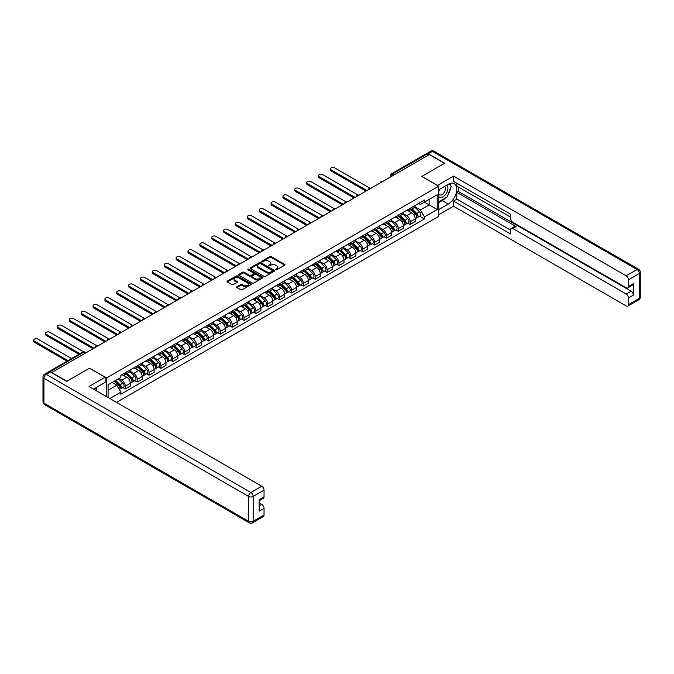 <?xml version="1.0" encoding="UTF-8"?>
<svg xmlns="http://www.w3.org/2000/svg" width="674" height="674" viewBox="0 0 674 674"><rect width="100%" height="100%" fill="white"/><g stroke="black" fill="none" stroke-linecap="round" stroke-linejoin="round"><path stroke-width="1.01" d="M275.7 269.802A0.741 0.43 0 0 0 276.744 269.802L284.681 265.227A1.053 0.607 0 0 0 284.992 264.798A1.053 0.607 0 0 0 284.681 264.36L271.243 256.6A1.053 0.607 0 0 0 269.743 256.6L261.815 261.183A0.741 0.43 0 0 0 262.86 261.79L263.888 261.192A3.378 1.955 0 0 1 268.665 261.192L269.785 261.841A3.378 1.955 0 0 1 270.771 263.222A3.378 1.955 0 0 1 269.785 264.604L268.757 265.194A0.741 0.43 0 0 0 269.802 265.8L270.83 265.202A3.378 1.955 0 0 1 275.607 265.202L276.728 265.851A3.378 1.955 0 0 1 277.722 267.233A3.378 1.955 0 0 1 276.728 268.606L275.7 269.204A0.741 0.43 0 0 0 275.7 269.802L275.7 269.204M236.962 286.694A1.053 0.607 0 0 0 236.65 287.124A1.053 0.607 0 0 0 236.962 287.562L240.736 289.736A1.053 0.607 0 0 0 242.227 289.736L251.04 284.647A1.053 0.607 0 0 0 251.351 284.217A1.053 0.607 0 0 0 251.04 283.788L237.593 276.028A1.053 0.607 0 0 0 236.102 276.028L227.29 281.117A1.053 0.607 0 0 0 226.986 281.547A1.053 0.607 0 0 0 227.29 281.976L231.848 284.605A1.053 0.607 0 0 0 233.339 284.605L237.113 282.431A1.053 0.607 0 0 0 237.425 281.993A1.053 0.607 0 0 0 237.113 281.563L234.855 280.266A2.822 1.634 0 0 1 234.03 279.112A2.822 1.634 0 0 1 235.774 277.604A2.822 1.634 0 0 1 238.849 277.958L247.695 283.063A2.822 1.634 0 0 1 248.529 284.217A2.822 1.634 0 0 1 246.785 285.725A2.822 1.634 0 0 1 243.702 285.372L242.227 284.521A1.053 0.607 0 0 0 240.736 284.521L236.962 286.694L236.962 287.562M106.551 377.979L89.583 368.189L66.911 381.273L51.772 372.537L429.287 154.573L444.436 163.319L421.756 176.411L438.723 186.201L106.551 377.979L106.551 396.607M263.964 276.332A1.053 0.607 0 0 0 265.455 276.332L274.267 271.243A1.053 0.607 0 0 0 274.571 270.805A1.053 0.607 0 0 0 274.267 270.375L260.821 262.616A1.053 0.607 0 0 0 259.33 262.616L250.517 267.704A1.053 0.607 0 0 0 250.206 268.134A1.053 0.607 0 0 0 250.517 268.564L263.964 276.332M248.234 269.962A0.741 0.43 0 0 1 248.984 270.072L262.641 277.949L253.837 283.029A1.053 0.607 0 0 1 252.346 283.029L238.908 275.27L238.908 274.411A1.053 0.607 0 0 0 238.596 274.84A1.053 0.607 0 0 0 238.908 275.27M238.908 274.411L242.674 272.229A1.053 0.607 0 0 1 244.173 272.229L249.624 275.38A1.053 0.607 0 0 0 251.116 275.38L253.618 273.93A1.053 0.607 0 0 0 253.929 273.501A1.053 0.607 0 0 0 253.618 273.071L247.939 269.794A0.741 0.43 0 0 1 248.984 269.196L262.649 277.081A1.053 0.607 0 0 1 262.961 277.511A1.053 0.607 0 0 1 262.649 277.941L262.649 277.081M116.518 402.361L438.723 216.337L438.723 186.201M48.629 371.854A2.148 1.238 -120 0 0 48.334 371.947A2.148 1.238 -120 0 0 48.107 372.158M394.063 174.911L392.47 173.993A2.148 1.238 60 0 0 391.392 173.884L425.858 153.984A2.148 1.238 60 0 1 426.937 154.093L392.47 173.993A2.148 1.238 120 0 0 390.945 176.63L390.945 176.714M428.529 155.012L426.937 154.093M410.196 208.3A4.945 2.856 60 0 1 409.169 210.515L414.19 207.617A4.945 2.856 -120 0 0 415.218 205.402M403.069 213.624L406.692 215.722A4.945 2.856 60 0 1 410.196 221.78L415.218 218.882A4.945 2.856 -120 0 0 411.713 212.824L408.124 210.743M415.218 218.882L415.218 221.561L410.196 224.459L407.787 223.069M409.169 210.515A4.945 2.856 60 0 1 406.734 210.296M410.196 221.78L410.196 224.459M398.326 215.149A4.945 2.856 60 0 1 397.298 217.373L402.319 214.475A4.945 2.856 -120 0 0 403.347 212.251M395.916 229.927L398.326 231.317L403.347 228.419L403.347 225.739A4.945 2.856 -120 0 0 399.851 219.673L396.253 217.601M397.298 217.373A4.945 2.856 60 0 1 394.863 217.146M391.198 220.482L394.829 222.572A4.945 2.856 60 0 1 398.326 228.638L398.326 231.317M386.455 221.999A4.945 2.856 60 0 1 385.435 224.223L390.457 221.325A4.945 2.856 -120 0 0 391.476 219.101M384.054 236.776L386.455 238.166L391.476 235.268L391.476 232.589A4.945 2.856 -120 0 0 387.98 226.523L384.382 224.45M385.435 224.223A4.945 2.856 60 0 1 382.992 224.004M379.327 227.332L382.958 229.43A4.945 2.856 60 0 1 386.455 235.487L386.455 238.166M374.592 228.857A4.945 2.856 60 0 1 373.565 231.081L378.586 228.174A4.945 2.856 -120 0 0 379.614 225.958M372.183 243.626L374.592 245.016L379.614 242.118L379.614 239.439A4.945 2.856 -120 0 0 376.109 233.381L372.52 231.308M373.565 231.081A4.945 2.856 60 0 1 371.13 230.853M367.465 234.181L371.088 236.279A4.945 2.856 60 0 1 374.592 242.337L374.592 245.016M362.722 235.706A4.945 2.856 60 0 1 361.694 237.93L366.715 235.032A4.945 2.856 -120 0 0 367.743 232.808M360.312 250.484L362.722 251.874L367.743 248.976L367.743 246.296A4.945 2.856 -120 0 0 364.238 240.23L360.649 238.158M361.694 237.93A4.945 2.856 60 0 1 359.259 237.703M355.594 241.039L359.217 243.129A4.945 2.856 60 0 1 362.722 249.195L362.722 251.874M350.851 242.556A4.945 2.856 60 0 1 349.823 244.78L354.844 241.882A4.945 2.856 -120 0 0 355.872 239.658M348.441 257.333L350.851 258.723L355.872 255.825L355.872 253.146A4.945 2.856 -120 0 0 352.376 247.088L348.778 245.007M349.823 244.78A4.945 2.856 60 0 1 347.388 244.561M343.723 247.889L347.354 249.987A4.945 2.856 60 0 1 350.851 256.044L350.851 258.723M338.98 249.414A4.945 2.856 60 0 1 337.96 251.638L342.982 248.731A4.945 2.856 -120 0 0 344.001 246.516M336.57 264.191L338.98 265.573L344.001 262.675L344.001 259.996A4.945 2.856 -120 0 0 340.505 253.938L336.907 251.865M337.96 251.638A4.945 2.856 60 0 1 335.517 251.41M331.852 254.738L335.483 256.836A4.945 2.856 60 0 1 338.98 262.894L338.98 265.573M327.109 256.263A4.945 2.856 60 0 1 326.09 258.487L331.111 255.589A4.945 2.856 -120 0 0 332.13 253.365M324.708 271.041L327.109 272.431L332.13 269.533L332.13 266.853A4.945 2.856 -120 0 0 328.634 260.787L325.037 258.715M326.09 258.487A4.945 2.856 60 0 1 323.655 258.26M319.99 261.596L323.613 263.686A4.945 2.856 60 0 1 327.109 269.752L327.109 272.431M315.247 263.121A4.945 2.856 60 0 1 314.219 265.337L319.24 262.439A4.945 2.856 -120 0 0 320.268 260.215M312.837 277.89L315.247 279.28L320.268 276.382L320.268 273.703A4.945 2.856 -120 0 0 316.763 267.645L313.174 265.564M314.219 265.337A4.945 2.856 60 0 1 311.784 265.118M308.119 268.446L311.742 270.544A4.945 2.856 60 0 1 315.247 276.601L315.247 279.28M303.376 269.971A4.945 2.856 60 0 1 302.348 272.195L307.369 269.288A4.945 2.856 -120 0 0 308.397 267.072M300.966 284.748L303.376 286.138L308.397 283.232L308.397 280.553A4.945 2.856 -120 0 0 304.901 274.495L301.303 272.422M302.348 272.195A4.945 2.856 60 0 1 299.913 271.967M296.248 275.295L299.879 277.393A4.945 2.856 60 0 1 303.376 283.451L303.376 286.138M291.505 276.82A4.945 2.856 60 0 1 290.486 279.044L295.507 276.146A4.945 2.856 -120 0 0 296.526 273.922M289.095 291.598L291.505 292.988L296.526 290.09L296.526 287.41A4.945 2.856 -120 0 0 293.03 281.344L289.432 279.272M290.486 279.044A4.945 2.856 60 0 1 288.042 278.817M284.377 282.153L288.009 284.243A4.945 2.856 60 0 1 291.505 290.309L291.505 292.988M279.634 283.678A4.945 2.856 60 0 1 278.615 285.894L283.636 282.996A4.945 2.856 -120 0 0 284.655 280.772M277.233 298.447L279.634 299.837L284.655 296.939L284.655 294.26A4.945 2.856 -120 0 0 281.159 288.202L277.562 286.121M278.615 285.894A4.945 2.856 60 0 1 276.18 285.675M272.515 289.003L276.138 291.101A4.945 2.856 60 0 1 279.634 297.158L279.634 299.837M267.772 290.528A4.945 2.856 60 0 1 266.744 292.752L271.765 289.845A4.945 2.856 -120 0 0 272.793 287.63M265.362 305.305L267.772 306.695L272.793 303.789L272.793 301.109A4.945 2.856 -120 0 0 269.288 295.052L265.699 292.979M266.744 292.752A4.945 2.856 60 0 1 264.309 292.524M260.644 295.852L264.267 297.95A4.945 2.856 60 0 1 267.772 304.016L267.772 306.695M255.901 297.377A4.945 2.856 60 0 1 254.873 299.601L259.894 296.703A4.945 2.856 -120 0 0 260.922 294.479M253.491 312.155L255.901 313.545L260.922 310.647L260.922 307.967A4.945 2.856 -120 0 0 257.426 301.901L253.828 299.829M254.873 299.601A4.945 2.856 60 0 1 252.438 299.374M248.773 302.71L252.405 304.8A4.945 2.856 60 0 1 255.901 310.866L255.901 313.545M244.03 304.235A4.945 2.856 60 0 1 243.002 306.451L248.024 303.553A4.945 2.856 -120 0 0 249.051 301.329M241.621 319.004L244.03 320.394L249.051 317.496L249.051 314.817A4.945 2.856 -120 0 0 245.555 308.759L241.958 306.678M243.002 306.451A4.945 2.856 60 0 1 240.567 306.232M236.903 309.56L240.534 311.658A4.945 2.856 60 0 1 244.03 317.715L244.03 320.394M232.159 311.085A4.945 2.856 60 0 1 231.14 313.309L236.161 310.411A4.945 2.856 -120 0 0 237.181 308.187M229.758 325.862L232.159 327.252L237.181 324.346L237.181 321.667A4.945 2.856 -120 0 0 233.684 315.609L230.087 313.536M231.14 313.309A4.945 2.856 60 0 1 228.705 313.081M225.04 316.409L228.663 318.507A4.945 2.856 60 0 1 232.159 324.573L232.159 327.252M220.297 317.934A4.945 2.856 60 0 1 219.269 320.158L224.29 317.26A4.945 2.856 -120 0 0 225.318 315.036M217.887 332.712L220.297 334.102L225.318 331.204L225.318 328.524A4.945 2.856 -120 0 0 221.813 322.458L218.224 320.386M219.269 320.158A4.945 2.856 60 0 1 216.834 319.931M213.169 323.267L216.792 325.357A4.945 2.856 60 0 1 220.297 331.423L220.297 334.102M208.426 324.792A4.945 2.856 60 0 1 207.398 327.008L212.42 324.11A4.945 2.856 -120 0 0 213.447 321.886M206.017 339.561L208.426 340.951L213.447 338.053L213.447 335.374A4.945 2.856 -120 0 0 209.943 329.316L206.354 327.235M207.398 327.008A4.945 2.856 60 0 1 204.963 326.789M201.299 330.117L204.921 332.215A4.945 2.856 60 0 1 208.426 338.272L208.426 340.951M196.555 331.642A4.945 2.856 60 0 1 195.527 333.866L200.549 330.968A4.945 2.856 -120 0 0 201.577 328.743M194.146 346.419L196.555 347.809L201.577 344.903L201.577 342.224A4.945 2.856 -120 0 0 198.08 336.166L194.483 334.093M195.527 333.866A4.945 2.856 60 0 1 193.093 333.638M189.428 336.975L193.059 339.064A4.945 2.856 60 0 1 196.555 345.13L196.555 347.809M184.684 338.491A4.945 2.856 60 0 1 183.665 340.715L188.686 337.817A4.945 2.856 -120 0 0 189.706 335.593M182.283 353.269L184.684 354.659L189.706 351.761L189.706 349.081A4.945 2.856 -120 0 0 186.209 343.015L182.612 340.943M183.665 340.715A4.945 2.856 60 0 1 181.222 340.488M177.557 343.824L181.188 345.914A4.945 2.856 60 0 1 184.684 351.98L184.684 354.659M172.822 345.349A4.945 2.856 60 0 1 171.794 347.565L176.815 344.667A4.945 2.856 -120 0 0 177.843 342.451M170.412 360.118L172.822 361.508L177.843 358.61L177.843 355.931A4.945 2.856 -120 0 0 174.339 349.873L170.749 347.792M171.794 347.565A4.945 2.856 60 0 1 169.359 347.346M165.694 350.674L169.317 352.772A4.945 2.856 60 0 1 172.822 358.829L172.822 361.508M160.951 352.199A4.945 2.856 60 0 1 159.923 354.423L164.945 351.525A4.945 2.856 -120 0 0 165.972 349.301M158.542 366.976L160.951 368.366L165.972 365.468L165.972 362.781A4.945 2.856 -120 0 0 162.468 356.723L158.879 354.65M159.923 354.423A4.945 2.856 60 0 1 157.489 354.195M153.824 357.532L157.446 359.621A4.945 2.856 60 0 1 160.951 365.687L160.951 368.366M149.08 359.048A4.945 2.856 60 0 1 148.053 361.272L153.074 358.374A4.945 2.856 -120 0 0 154.102 356.15M146.671 373.826L149.08 375.216L154.102 372.318L154.102 369.638A4.945 2.856 -120 0 0 150.605 363.572L147.008 361.5M148.053 361.272A4.945 2.856 60 0 1 145.618 361.045M141.953 364.381L145.584 366.471A4.945 2.856 60 0 1 149.08 372.537L149.08 375.216M137.21 365.906A4.945 2.856 60 0 1 136.19 368.122L141.211 365.224A4.945 2.856 -120 0 0 142.231 363.008M134.808 380.675L137.21 382.065L142.231 379.167L142.231 376.488A4.945 2.856 -120 0 0 138.734 370.43L135.137 368.349M136.19 368.122A4.945 2.856 60 0 1 133.747 367.903M130.082 371.231L133.713 373.329A4.945 2.856 60 0 1 137.21 379.386L137.21 382.065M125.339 372.756A4.945 2.856 60 0 1 124.319 374.98L129.341 372.082A4.945 2.856 -120 0 0 130.368 369.858M122.938 387.533L125.347 388.923L130.368 386.025L130.368 383.338A4.945 2.856 -120 0 0 126.864 377.28L123.275 375.207M124.319 374.98A4.945 2.856 60 0 1 121.884 374.752M118.953 378.51L121.842 380.178A4.945 2.856 60 0 1 125.347 386.244L125.347 388.923M418.605 203.447L420.391 204.475L437.207 194.769L429.136 199.428L429.136 204.871L420.391 209.926L414.94 206.775M108.076 397.483L108.076 384.795L120.857 377.415L120.857 375.351L424.426 200.085L424.426 202.149L437.207 209.53L424.426 216.91L420.391 209.926M437.207 194.769L437.207 209.53M108.076 390.238L116.821 385.183L120.857 392.167L120.857 394.239L424.426 218.974L424.426 216.91M120.857 392.167L109.862 398.519M116.821 385.183L112.103 382.461M419.658 216.219L424.426 218.974M275.995 269.912L276.728 269.49A3.378 1.955 0 0 0 277.722 268.109L277.722 267.233M270.771 263.222L270.771 264.098A3.378 1.955 0 0 1 269.785 265.48L269.052 265.901M284.681 264.36L284.681 265.227L271.243 257.476A1.053 0.607 0 0 0 269.743 257.476L262.11 261.891M274.251 271.251L260.821 263.492A1.053 0.607 0 0 0 259.33 263.492L250.534 268.572M272.397 271.108A0.741 0.43 0 0 0 272.397 270.51L260.602 263.694A0.741 0.43 0 0 0 259.557 263.694L258.471 264.318A3.378 1.955 0 0 0 257.485 265.699A3.378 1.955 0 0 0 258.471 267.081L266.533 271.732A3.378 1.955 0 0 0 271.319 271.732L272.397 271.108L272.397 271.993A0.741 0.43 0 0 0 272.616 271.689L272.616 270.805M257.485 265.699L257.485 266.575A3.378 1.955 0 0 0 258.471 267.957L258.471 267.081M272.397 271.993L271.319 272.616A3.378 1.955 0 0 1 266.533 272.616L258.471 267.957M238.916 275.278L242.674 273.113L242.674 272.229M253.929 273.501L253.929 274.385A1.053 0.607 0 0 1 253.618 274.815L251.116 276.256A1.053 0.607 0 0 1 249.624 276.256L244.173 273.113A1.053 0.607 0 0 0 242.674 273.113M255.278 278.648A2.822 1.634 0 0 0 258.361 279.002A2.822 1.634 0 0 0 260.105 277.494A2.822 1.634 0 0 0 259.271 276.34L256.154 274.537A1.053 0.607 0 0 0 254.662 274.537L252.16 275.986A1.053 0.607 0 0 0 251.849 276.416A1.053 0.607 0 0 0 252.16 276.846L255.278 278.648L255.278 279.525A2.822 1.634 0 0 0 258.361 279.878A2.822 1.634 0 0 0 260.105 278.37L260.105 277.494M251.849 276.416L251.849 277.292A1.053 0.607 0 0 0 252.16 277.722L252.16 276.846M255.278 279.525L252.16 277.722M248.529 284.217L248.529 285.094A2.822 1.634 0 0 1 246.785 286.602A2.822 1.634 0 0 1 243.702 286.248L242.227 285.397A1.053 0.607 0 0 0 240.736 285.397L236.978 287.571M234.03 279.112L234.03 279.988A2.822 1.634 0 0 0 234.855 281.142L234.855 280.266M237.096 282.44L234.855 281.142M251.04 283.788L251.04 284.647L237.593 276.904A1.053 0.607 0 0 0 236.102 276.904L227.307 281.985L227.29 281.117M410.837 209.555L415.513 214.172A2.688 1.55 60 0 1 416.22 218.208L415.218 218.78M411.763 210.482L413.752 211.619M369.916 188.206L334.649 167.843A2.477 1.432 -0 0 0 331.945 167.531A2.477 1.432 -0 0 0 330.42 168.854A2.477 1.432 -0 0 0 331.145 169.865L366.976 190.548M411.351 209.26L416.473 214.307A1.289 0.741 60 0 1 416.81 216.244A1.289 0.741 60 0 1 416.692 216.295M412.126 208.814L416.802 213.422A2.688 1.55 60 0 1 417.509 217.458A2.688 1.55 60 0 1 416.701 217.542M414.746 207.112L419.54 211.847A2.688 1.55 60 0 1 420.247 215.874L417.509 217.458M365.99 191.121L331.145 171.002A2.477 1.432 180 0 1 330.42 169.991L330.42 168.854M398.966 216.413L403.642 221.021A2.688 1.55 60 0 1 404.349 225.057L403.347 225.638M399.901 217.331L401.881 218.477M358.046 195.056L322.779 174.692A2.477 1.432 -0 0 0 320.083 174.389A2.477 1.432 -0 0 0 318.549 175.703A2.477 1.432 -0 0 0 319.274 176.714L355.114 197.406M399.48 216.11L404.602 221.165A1.289 0.741 60 0 1 404.948 223.102A1.289 0.741 60 0 1 404.83 223.145M400.255 215.663L404.931 220.28A2.688 1.55 60 0 1 405.647 224.307A2.688 1.55 60 0 1 404.83 224.4M402.875 213.961L407.669 218.696A2.688 1.55 60 0 1 408.385 222.732L405.647 224.307M354.12 197.979L319.274 177.86A2.477 1.432 180 0 1 318.549 176.849L318.549 175.703M387.095 223.263L391.771 227.879A2.688 1.55 60 0 1 392.479 231.907L391.476 232.488M388.03 224.181L390.01 225.327M346.183 201.914L310.908 181.55A2.477 1.432 -0 0 0 308.212 181.239A2.477 1.432 -0 0 0 306.687 182.561A2.477 1.432 -0 0 0 307.411 183.564L343.243 204.256M387.617 222.968L392.731 228.014A1.289 0.741 60 0 1 393.077 229.952A1.289 0.741 60 0 1 392.959 229.994M388.392 222.521L393.068 227.13A2.688 1.55 60 0 1 393.776 231.165A2.688 1.55 60 0 1 392.959 231.249M391.004 220.811L395.807 225.546A2.688 1.55 60 0 1 396.514 229.581L393.776 231.165M342.257 204.829L307.411 184.71A2.477 1.432 180 0 1 306.687 183.699L306.687 182.561M437.434 185.46L453.484 176.099L626.197 275.809L637.073 269.533L432.413 151.372L428.302 153.739L444.663 163.184L421.831 176.361L437.434 185.367M438.723 189.807L448.235 184.314A12.107 6.993 120 0 1 454.284 183.716A12.107 6.993 120 0 1 456.146 193.413A12.107 6.993 120 0 1 448.235 204.079L438.723 209.572M438.723 214.753L453.484 206.236L453.484 201.054L510.547 233.996L510.547 229.868A3.227 1.862 -120 0 1 511.212 228.385A3.227 1.862 -120 0 1 512.83 228.545L626.197 293.999L631.058 291.185A3.227 1.862 60 0 1 633.341 295.136L633.341 283.628A3.227 1.862 60 0 1 632.675 285.11L627.806 287.916A3.227 1.862 -120 0 0 628.471 286.442L628.471 279.761A3.227 1.862 -120 0 0 626.197 275.809M458.354 186.993L458.354 191.475L456.837 192.351L456.837 199.116L453.484 201.054M456.837 183.218L456.837 186.117L510.547 217.129M627.806 287.916A3.227 1.862 -120 0 1 626.197 287.756L512.83 222.31A3.227 1.862 -120 0 1 510.547 218.359L510.547 214.231L453.484 181.281L453.484 176.099M453.484 206.236L626.197 305.945A3.227 1.862 -120 0 0 627.806 306.106A3.227 1.862 -120 0 0 628.471 304.631L628.471 297.95A3.227 1.862 -120 0 0 626.197 293.999M428.302 153.739A3.227 1.862 -120 0 0 426.693 153.579A3.227 1.862 -120 0 0 426.347 153.891M456.837 192.351L516.174 226.616L512.83 228.545M458.354 191.475L631.058 291.185M456.837 199.116L510.547 230.129M511.212 228.385L514.565 226.456A3.227 1.862 60 0 1 516.174 226.616M438.723 202.63L442.228 200.608A12.107 6.993 120 0 0 445.581 197.886M447.983 194.719A12.107 6.993 120 0 0 450.586 188.004M450.788 185.83A12.107 6.993 120 0 0 450.485 183.362M50.323 371.964L46.22 374.34A3.227 1.862 -120 0 0 44.602 374.18L48.713 371.804A3.227 1.862 60 0 1 50.323 371.964L66.684 381.408L89.507 368.231L105.102 377.238L105.102 382.419L94.301 388.654A12.107 6.993 120 0 0 93.568 389.117M105.102 377.238L89.052 386.505L261.756 486.215A3.227 1.862 60 0 1 264.039 490.166L264.039 496.848A3.227 1.862 60 0 1 263.374 498.322L259.17 500.748M96.812 390.12L96.812 387.205M259.17 505.896L261.756 504.405A3.227 1.862 60 0 1 264.039 508.356L264.039 515.029A3.227 1.862 60 0 1 263.374 516.511L252.489 522.788A3.227 1.862 -120 0 0 253.163 521.314L264.039 515.029M264.039 496.848L259.17 499.653L259.17 511.162L264.039 508.356M261.756 504.405L259.17 502.905M438.723 196.522A6.993 4.036 120 0 0 444.284 195.923A6.993 4.036 120 0 0 447.932 188.316A6.993 4.036 120 0 0 446.66 185.224M439.313 189.47A6.993 4.036 120 0 0 438.723 190.725M438.723 193.067A4.785 2.763 120 0 0 439.692 194.794A4.785 2.763 120 0 0 443.382 193.514A4.785 2.763 120 0 0 445.472 188.695A4.785 2.763 120 0 0 444.478 186.504A4.785 2.763 120 0 0 444.461 186.496M439.709 189.242A4.785 2.763 120 0 0 438.723 192.107M449.331 183.766L451.201 186.428L447.089 197.01L438.875 201.753M95.354 388.047L97.115 391.156M375.224 230.112L379.9 234.729A2.688 1.55 60 0 1 380.616 238.764L379.605 239.337M376.159 231.039L378.139 232.185M334.312 208.763L299.037 188.4A2.477 1.432 -0 0 0 296.341 188.088A2.477 1.432 -0 0 0 294.816 189.411A2.477 1.432 -0 0 0 295.541 190.422L331.372 211.105M375.747 229.817L380.869 234.872A1.289 0.741 60 0 1 381.206 236.801A1.289 0.741 60 0 1 381.088 236.852M376.522 229.371L381.198 233.979A2.688 1.55 60 0 1 381.905 238.015A2.688 1.55 60 0 1 381.096 238.099M379.133 227.669L383.936 232.404A2.688 1.55 60 0 1 384.643 236.431L381.905 238.015M330.386 211.678L295.541 191.559A2.477 1.432 180 0 1 294.816 190.548L294.816 189.411M363.362 236.97L368.038 241.578A2.688 1.55 60 0 1 368.745 245.614L367.743 246.195M364.289 237.888L366.277 239.034M322.442 215.613L287.166 195.249A2.477 1.432 -0 0 0 284.47 194.946A2.477 1.432 -0 0 0 282.945 196.26A2.477 1.432 -0 0 0 283.67 197.271L319.501 217.963M363.876 236.667L368.998 241.722A1.289 0.741 60 0 1 369.335 243.659A1.289 0.741 60 0 1 369.217 243.702M364.651 236.22L369.327 240.837A2.688 1.55 60 0 1 370.034 244.864A2.688 1.55 60 0 1 369.226 244.957M367.271 234.518L372.065 239.253A2.688 1.55 60 0 1 372.773 243.289L370.034 244.864M318.516 218.536L283.67 198.417A2.477 1.432 180 0 1 282.945 197.406L282.945 196.26M351.491 243.819L356.167 248.436A2.688 1.55 60 0 1 356.875 252.464L355.872 253.045M352.426 244.738L354.406 245.884M310.571 222.471L275.304 202.107A2.477 1.432 -0 0 0 272.608 201.796A2.477 1.432 -0 0 0 271.074 203.118A2.477 1.432 -0 0 0 271.799 204.121L307.639 224.813M352.005 243.525L357.127 248.571A1.289 0.741 60 0 1 357.473 250.509A1.289 0.741 60 0 1 357.355 250.551M352.78 243.078L357.456 247.687A2.688 1.55 60 0 1 358.172 251.722A2.688 1.55 60 0 1 357.355 251.806M355.4 241.376L360.194 246.103A2.688 1.55 60 0 1 360.91 250.138L358.172 251.722M306.645 225.386L271.799 205.267A2.477 1.432 180 0 1 271.074 204.256L271.074 203.118M339.62 250.677L344.296 255.286A2.688 1.55 60 0 1 345.004 259.322L344.001 259.894M340.555 251.596L342.535 252.742M298.7 229.32L263.433 208.957A2.477 1.432 -0 0 0 260.737 208.645A2.477 1.432 -0 0 0 259.204 209.968A2.477 1.432 -0 0 0 259.937 210.979L295.768 231.662M340.143 250.374L345.257 255.429A1.289 0.741 60 0 1 345.602 257.358A1.289 0.741 60 0 1 345.484 257.409M340.918 249.928L345.594 254.536A2.688 1.55 60 0 1 346.301 258.572A2.688 1.55 60 0 1 345.484 258.656M343.529 248.226L348.332 252.961A2.688 1.55 60 0 1 349.039 256.988L346.301 258.572M294.774 232.235L259.937 212.116A2.477 1.432 180 0 1 259.204 211.105L259.204 209.968M327.749 257.527L332.425 262.135A2.688 1.55 60 0 1 333.141 266.171L332.13 266.752M328.685 258.445L330.664 259.591M286.838 236.17L251.562 215.806A2.477 1.432 -0 0 0 248.866 215.503A2.477 1.432 -0 0 0 247.341 216.817A2.477 1.432 -0 0 0 248.066 217.828L283.897 238.52M328.272 257.224L333.394 262.279A1.289 0.741 60 0 1 333.731 264.216A1.289 0.741 60 0 1 333.613 264.259M329.047 256.777L333.723 261.394A2.688 1.55 60 0 1 334.43 265.421A2.688 1.55 60 0 1 333.622 265.514M331.659 255.075L336.461 259.81A2.688 1.55 60 0 1 337.168 263.846L334.43 265.421M282.912 239.093L248.066 218.974A2.477 1.432 180 0 1 247.341 217.963L247.341 216.817M315.887 264.377L320.563 268.993A2.688 1.55 60 0 1 321.271 273.021L320.268 273.602M316.814 265.295L318.794 266.441M274.967 243.028L239.691 222.664A2.477 1.432 -0 0 0 236.995 222.353A2.477 1.432 -0 0 0 235.47 223.675A2.477 1.432 -0 0 0 236.195 224.686L272.026 245.37M316.401 264.082L321.523 269.128A1.289 0.741 60 0 1 321.86 271.066A1.289 0.741 60 0 1 321.742 271.117M317.176 263.635L321.852 268.244A2.688 1.55 60 0 1 322.56 272.279A2.688 1.55 60 0 1 321.751 272.363M319.796 261.933L324.59 266.66A2.688 1.55 60 0 1 325.298 270.695L322.56 272.279M271.041 245.943L236.195 225.824A2.477 1.432 180 0 1 235.47 224.813L235.47 223.675M304.016 271.234L308.692 275.843A2.688 1.55 60 0 1 309.4 279.878L308.397 280.46M304.943 272.153L306.931 273.299M263.096 249.877L227.829 229.514A2.477 1.432 -0 0 0 225.133 229.202A2.477 1.432 -0 0 0 223.599 230.525A2.477 1.432 -0 0 0 224.324 231.536L260.164 252.219M304.53 270.931L309.652 275.986A1.289 0.741 60 0 1 309.989 277.915A1.289 0.741 60 0 1 309.88 277.966M305.305 270.485L309.981 275.093A2.688 1.55 60 0 1 310.689 279.129A2.688 1.55 60 0 1 309.88 279.213M307.925 268.783L312.719 273.518A2.688 1.55 60 0 1 313.435 277.545L310.689 279.129M259.17 252.792L224.324 232.673A2.477 1.432 180 0 1 223.599 231.662L223.599 230.525M292.145 278.084L296.821 282.692A2.688 1.55 60 0 1 297.529 286.728L296.526 287.309M293.08 279.002L295.06 280.148M251.225 256.727L215.958 236.363A2.477 1.432 -0 0 0 213.262 236.06A2.477 1.432 -0 0 0 211.729 237.374A2.477 1.432 -0 0 0 212.453 238.385L248.293 259.077M292.668 277.781L297.782 282.836A1.289 0.741 60 0 1 298.127 284.773A1.289 0.741 60 0 1 298.009 284.816M293.443 277.334L298.119 281.951A2.688 1.55 60 0 1 298.826 285.978A2.688 1.55 60 0 1 298.009 286.071M296.054 275.632L300.857 280.367A2.688 1.55 60 0 1 301.564 284.403L298.826 285.978M247.299 259.65L212.453 239.531A2.477 1.432 180 0 1 211.729 238.52L211.729 237.374M280.274 284.933L284.95 289.55A2.688 1.55 60 0 1 285.658 293.578L284.655 294.159M281.21 285.852L283.19 286.998M239.363 263.585L204.087 243.221A2.477 1.432 -0 0 0 201.391 242.91A2.477 1.432 -0 0 0 199.866 244.232A2.477 1.432 -0 0 0 200.591 245.243L236.422 265.927M280.797 284.639L285.919 289.685A1.289 0.741 60 0 1 286.256 291.623A1.289 0.741 60 0 1 286.138 291.673M281.572 284.192L286.248 288.801A2.688 1.55 60 0 1 286.956 292.836A2.688 1.55 60 0 1 286.147 292.92M284.184 282.49L288.986 287.217A2.688 1.55 60 0 1 289.694 291.252L286.956 292.836M235.437 266.5L200.591 246.381A2.477 1.432 180 0 1 199.866 245.37L199.866 244.232M268.404 291.791L273.08 296.4A2.688 1.55 60 0 1 273.796 300.436L272.793 301.017M269.339 292.71L271.319 293.856M227.492 270.434L192.216 250.071A2.477 1.432 -0 0 0 189.52 249.759A2.477 1.432 -0 0 0 187.995 251.082A2.477 1.432 -0 0 0 188.72 252.093L224.552 272.785M268.926 291.488L274.048 296.543A1.289 0.741 60 0 1 274.385 298.472A1.289 0.741 60 0 1 274.267 298.523M269.701 291.042L274.377 295.65A2.688 1.55 60 0 1 275.085 299.686A2.688 1.55 60 0 1 274.276 299.77M272.321 289.34L277.115 294.075A2.688 1.55 60 0 1 277.823 298.102L275.085 299.686M223.566 273.349L188.72 253.23A2.477 1.432 180 0 1 187.995 252.228L187.995 251.082M256.541 298.641L261.217 303.249A2.688 1.55 60 0 1 261.925 307.285L260.922 307.866M257.468 299.559L259.456 300.705M215.621 277.284L180.354 256.92A2.477 1.432 -0 0 0 177.65 256.617A2.477 1.432 -0 0 0 176.125 257.931A2.477 1.432 -0 0 0 176.849 258.942L212.689 279.634M257.055 298.338L262.178 303.393A1.289 0.741 60 0 1 262.515 305.33A1.289 0.741 60 0 1 262.397 305.373M257.83 297.891L262.506 302.508A2.688 1.55 60 0 1 263.214 306.535A2.688 1.55 60 0 1 262.405 306.628M260.45 296.189L265.244 300.924A2.688 1.55 60 0 1 265.96 304.96L263.214 306.535M211.695 280.207L176.849 260.088A2.477 1.432 180 0 1 176.125 259.077L176.125 257.931M244.67 305.491L249.346 310.107A2.688 1.55 60 0 1 250.054 314.135L249.051 314.716M245.606 306.409L247.585 307.555M203.75 284.142L168.483 263.778A2.477 1.432 -0 0 0 165.787 263.467A2.477 1.432 -0 0 0 164.254 264.789A2.477 1.432 -0 0 0 164.978 265.8L200.818 286.484M245.193 305.196L250.307 310.242A1.289 0.741 60 0 1 250.652 312.18A1.289 0.741 60 0 1 250.534 312.231M245.959 304.749L250.635 309.358A2.688 1.55 60 0 1 251.351 313.393A2.688 1.55 60 0 1 250.534 313.477M248.58 303.047L253.382 307.774A2.688 1.55 60 0 1 254.09 311.809L251.351 313.393M199.824 287.057L164.978 266.938A2.477 1.432 180 0 1 164.254 265.927L164.254 264.789M232.8 312.348L237.475 316.957A2.688 1.55 60 0 1 238.183 320.993L237.181 321.574M233.735 313.267L235.715 314.413M191.888 290.991L156.612 270.628A2.477 1.432 -0 0 0 153.916 270.316A2.477 1.432 -0 0 0 152.391 271.639A2.477 1.432 -0 0 0 153.116 272.65L188.947 293.342M233.322 312.045L238.436 317.1A1.289 0.741 60 0 1 238.781 319.029A1.289 0.741 60 0 1 238.663 319.08M234.097 311.599L238.773 316.207A2.688 1.55 60 0 1 239.481 320.243A2.688 1.55 60 0 1 238.663 320.327M236.709 309.897L241.511 314.632A2.688 1.55 60 0 1 242.219 318.659L239.481 320.243M187.962 293.906L153.116 273.787A2.477 1.432 180 0 1 152.391 272.785L152.391 271.639M220.929 319.198L225.605 323.806A2.688 1.55 60 0 1 226.321 327.842L225.318 328.423M221.864 320.116L223.844 321.262M180.017 297.841L144.742 277.477A2.477 1.432 -0 0 0 142.046 277.174A2.477 1.432 -0 0 0 140.521 278.488A2.477 1.432 -0 0 0 141.245 279.499L177.077 300.191M221.451 318.895L226.574 323.95A1.289 0.741 60 0 1 226.911 325.887A1.289 0.741 60 0 1 226.793 325.93M222.226 318.448L226.902 323.065A2.688 1.55 60 0 1 227.61 327.092A2.688 1.55 60 0 1 226.801 327.185M224.846 316.746L229.64 321.481A2.688 1.55 60 0 1 230.348 325.517L227.61 327.092M176.091 300.764L141.245 280.645A2.477 1.432 180 0 1 140.521 279.634L140.521 278.488M209.066 326.048L213.742 330.664A2.688 1.55 60 0 1 214.45 334.692L213.447 335.273M209.993 326.966L211.981 328.112M168.146 304.699L132.879 284.335A2.477 1.432 -0 0 0 130.175 284.024A2.477 1.432 -0 0 0 128.65 285.346A2.477 1.432 -0 0 0 129.374 286.357L165.206 307.041M209.58 325.753L214.703 330.799A1.289 0.741 60 0 1 215.04 332.737A1.289 0.741 60 0 1 214.922 332.788M210.355 325.306L215.031 329.915A2.688 1.55 60 0 1 215.739 333.95A2.688 1.55 60 0 1 214.93 334.034M212.976 323.604L217.769 328.331A2.688 1.55 60 0 1 218.477 332.366L215.739 333.95M164.22 307.614L129.374 287.495A2.477 1.432 180 0 1 128.65 286.484L128.65 285.346M197.196 332.905L201.871 337.514A2.688 1.55 60 0 1 202.579 341.549L201.577 342.131M198.131 333.824L200.111 334.97M156.275 311.548L121.008 291.185A2.477 1.432 -0 0 0 118.312 290.873A2.477 1.432 -0 0 0 116.779 292.196A2.477 1.432 -0 0 0 117.503 293.207L153.343 313.899M197.709 332.602L202.832 337.657A1.289 0.741 60 0 1 203.177 339.586A1.289 0.741 60 0 1 203.059 339.637M198.485 332.156L203.16 336.764A2.688 1.55 60 0 1 203.877 340.8A2.688 1.55 60 0 1 203.059 340.884M201.105 330.454L205.907 335.189A2.688 1.55 60 0 1 206.615 339.216L203.877 340.8M152.349 314.463L117.503 294.344A2.477 1.432 180 0 1 116.779 293.342L116.779 292.196M185.325 339.755L190.001 344.363A2.688 1.55 60 0 1 190.708 348.399L189.706 348.98M186.26 340.673L188.24 341.819M144.413 318.406L109.137 298.034A2.477 1.432 -0 0 0 106.441 297.731A2.477 1.432 -0 0 0 104.917 299.045A2.477 1.432 -0 0 0 105.641 300.056L141.473 320.748M185.847 339.452L190.961 344.507A1.289 0.741 60 0 1 191.306 346.444A1.289 0.741 60 0 1 191.189 346.487M186.622 339.005L191.298 343.622A2.688 1.55 60 0 1 192.006 347.658A2.688 1.55 60 0 1 191.189 347.742M189.234 337.303L194.036 342.038A2.688 1.55 60 0 1 194.744 346.074L192.006 347.658M140.487 321.321L105.641 301.202A2.477 1.432 180 0 1 104.917 300.191L104.917 299.045M173.454 346.604L178.13 351.221A2.688 1.55 60 0 1 178.846 355.249L177.835 355.83M174.389 347.523L176.369 348.669M132.542 325.256L97.267 304.892A2.477 1.432 -0 0 0 94.571 304.581A2.477 1.432 -0 0 0 93.046 305.903A2.477 1.432 -0 0 0 93.77 306.914L129.602 327.598M173.976 346.31L179.099 351.356A1.289 0.741 60 0 1 179.436 353.294A1.289 0.741 60 0 1 179.318 353.344M174.751 345.863L179.427 350.472A2.688 1.55 60 0 1 180.135 354.507A2.688 1.55 60 0 1 179.326 354.591M177.363 344.161L182.165 348.888A2.688 1.55 60 0 1 182.873 352.923L180.135 354.507M128.616 328.171L93.77 308.052A2.477 1.432 180 0 1 93.046 307.041L93.046 305.903M161.592 353.462L166.267 358.071A2.688 1.55 60 0 1 166.975 362.107L165.972 362.688M162.518 354.381L164.507 355.527M120.671 332.105L85.396 311.742A2.477 1.432 -0 0 0 82.7 311.43A2.477 1.432 -0 0 0 81.175 312.753A2.477 1.432 -0 0 0 81.899 313.764L117.731 334.456M162.105 353.159L167.228 358.214A1.289 0.741 60 0 1 167.565 360.143A1.289 0.741 60 0 1 167.447 360.194M162.881 352.713L167.556 357.33A2.688 1.55 60 0 1 168.264 361.357A2.688 1.55 60 0 1 167.455 361.441M165.501 351.011L170.295 355.746A2.688 1.55 60 0 1 171.002 359.781L168.264 361.357M116.745 335.02L81.899 314.91A2.477 1.432 180 0 1 81.175 313.899L81.175 312.753M149.721 360.312L154.397 364.92A2.688 1.55 60 0 1 155.104 368.956L154.102 369.537M150.656 361.23L152.636 362.376M108.8 338.963L73.533 318.591A2.477 1.432 -0 0 0 70.837 318.288A2.477 1.432 -0 0 0 69.304 319.602A2.477 1.432 -0 0 0 70.029 320.613L105.869 341.305M150.235 360.009L155.357 365.064A1.289 0.741 60 0 1 155.702 367.001A1.289 0.741 60 0 1 155.584 367.044M151.01 359.562L155.686 364.179A2.688 1.55 60 0 1 156.402 368.215A2.688 1.55 60 0 1 155.584 368.299M153.63 357.86L158.424 362.595A2.688 1.55 60 0 1 159.14 366.631L156.402 368.215M104.874 341.878L70.029 321.759A2.477 1.432 180 0 1 69.304 320.748L69.304 319.602M137.85 367.162L142.526 371.778A2.688 1.55 60 0 1 143.233 375.814L142.231 376.387M138.785 368.088L140.765 369.226M96.938 345.813L61.663 325.449A2.477 1.432 -0 0 0 58.967 325.138A2.477 1.432 -0 0 0 57.442 326.46A2.477 1.432 -0 0 0 58.166 327.471L93.998 348.155M138.372 366.867L143.486 371.913A1.289 0.741 60 0 1 143.832 373.851A1.289 0.741 60 0 1 143.714 373.901M139.147 366.42L143.823 371.029A2.688 1.55 60 0 1 144.531 375.064A2.688 1.55 60 0 1 143.714 375.148M141.759 364.718L146.561 369.453A2.688 1.55 60 0 1 147.269 373.48L144.531 375.064M93.012 348.728L58.166 328.609A2.477 1.432 180 0 1 57.442 327.598L57.442 326.46M125.979 374.019L130.655 378.628A2.688 1.55 60 0 1 131.371 382.663L130.36 383.245M126.914 374.938L128.894 376.084M83.542 351.786L49.792 332.299A2.477 1.432 -0 0 0 47.096 331.987A2.477 1.432 -0 0 0 45.571 333.31A2.477 1.432 -0 0 0 46.295 334.321L79.903 353.724M126.501 373.716L131.624 378.771A1.289 0.741 60 0 1 131.961 380.7A1.289 0.741 60 0 1 131.843 380.751M127.276 373.27L131.952 377.887A2.688 1.55 60 0 1 132.66 381.914A2.688 1.55 60 0 1 131.851 381.998M129.888 371.568L134.69 376.303A2.688 1.55 60 0 1 135.398 380.338L132.66 381.914M78.909 354.297L46.295 335.467A2.477 1.432 180 0 1 45.571 334.456L45.571 333.31M114.395 381.147L118.793 385.486A2.688 1.55 60 0 1 119.5 389.513L119.365 389.589M115.043 381.787L117.032 382.933M71.528 358.551L37.921 339.148A2.477 1.432 -0 0 0 35.225 338.845A2.477 1.432 -0 0 0 33.7 340.159A2.477 1.432 -0 0 0 34.425 341.17L68.032 360.573M114.909 380.844L119.753 385.621A1.289 0.741 60 0 1 120.09 387.558A1.289 0.741 60 0 1 119.972 387.601M115.684 380.397L120.082 384.736A2.688 1.55 60 0 1 120.789 388.772A2.688 1.55 60 0 1 119.98 388.856M118.422 378.813L122.82 383.152A2.688 1.55 60 0 1 123.527 387.188L120.789 388.772M67.046 361.146L34.425 342.316A2.477 1.432 180 0 1 33.7 341.305L33.7 340.159M391.021 176.672L390.945 176.63A2.148 1.238 0 0 1 390.313 175.745L390.313 177.077M137.21 379.386L142.231 376.488M149.08 372.537L154.102 369.638M160.951 365.687L165.972 362.781M172.822 358.829L177.843 355.931M184.684 351.98L189.706 349.081M196.555 345.13L201.577 342.224M208.426 338.272L213.447 335.374M220.297 331.423L225.318 328.524M232.159 324.573L237.181 321.667M244.03 317.715L249.051 314.817M255.901 310.866L260.922 307.967M267.772 304.016L272.793 301.109M279.634 297.158L284.655 294.26M291.505 290.309L296.526 287.41M303.376 283.451L308.397 280.553M315.247 276.601L320.268 273.703M327.109 269.752L332.13 266.853M338.98 262.894L344.001 259.996M350.851 256.044L355.872 253.146M362.722 249.195L367.743 246.296M374.592 242.337L379.614 239.439M386.455 235.487L391.476 232.589M398.326 228.638L403.347 225.739M125.347 386.244L130.368 383.338M121.842 380.178L126.864 377.28M133.713 373.329L138.734 370.43M145.584 366.471L150.605 363.572M157.446 359.621L162.468 356.723M169.317 352.772L174.339 349.873M181.188 345.914L186.209 343.015M193.059 339.064L198.08 336.166M204.921 332.215L209.943 329.316M216.792 325.357L221.813 322.458M228.663 318.507L233.684 315.609M240.534 311.658L245.555 308.759M252.405 304.8L257.426 301.901M264.267 297.95L269.288 295.052M276.138 291.101L281.159 288.202M288.009 284.243L293.03 281.344M299.879 277.393L304.901 274.495M311.742 270.544L316.763 267.645M323.613 263.686L328.634 260.787M335.483 256.836L340.505 253.938M347.354 249.987L352.376 247.088M359.217 243.129L364.238 240.23M371.088 236.279L376.109 233.381M382.958 229.43L387.98 226.523M394.829 222.572L399.851 219.673M406.692 215.722L411.713 212.824M382.596 181.533A2.148 1.238 120 0 0 381.644 182.081M370.725 188.391A2.148 1.238 120 0 0 369.773 188.939M358.854 195.241A2.148 1.238 120 0 0 357.911 195.789M346.992 202.09A2.148 1.238 120 0 0 346.04 202.638M335.121 208.948A2.148 1.238 120 0 0 334.169 209.496M323.25 215.798A2.148 1.238 120 0 0 322.298 216.346M311.38 222.647A2.148 1.238 120 0 0 310.436 223.195M299.517 229.505A2.148 1.238 120 0 0 298.565 230.053M287.646 236.355A2.148 1.238 120 0 0 286.694 236.903M275.776 243.204A2.148 1.238 120 0 0 274.824 243.761M263.905 250.062A2.148 1.238 120 0 0 262.961 250.61M252.042 256.912A2.148 1.238 120 0 0 251.09 257.46M240.171 263.761A2.148 1.238 120 0 0 239.219 264.318M228.301 270.619A2.148 1.238 120 0 0 227.349 271.167M216.43 277.469A2.148 1.238 120 0 0 215.478 278.017M204.567 284.318A2.148 1.238 120 0 0 203.615 284.875M192.697 291.176A2.148 1.238 120 0 0 191.745 291.724M180.826 298.026A2.148 1.238 120 0 0 179.874 298.574M168.955 304.875A2.148 1.238 120 0 0 168.003 305.432M157.084 311.733A2.148 1.238 120 0 0 156.141 312.281M145.222 318.583A2.148 1.238 120 0 0 144.27 319.131M133.351 325.432A2.148 1.238 120 0 0 132.399 325.989M121.48 332.29A2.148 1.238 120 0 0 120.528 332.838M109.609 339.14A2.148 1.238 120 0 0 108.666 339.688M97.747 345.998A2.148 1.238 120 0 0 96.795 346.546M85.48 353.075L83.879 352.157L49.91 371.77M86.104 352.713L84.958 352.047A2.148 1.238 120 0 0 83.879 352.157A2.148 1.238 60 0 0 82.801 352.047L48.334 371.947M276.728 269.49L276.728 268.606M268.757 265.8L268.757 265.194M269.785 265.48L269.785 264.604M261.815 261.79L261.815 261.183M269.743 257.476L269.743 256.6M271.243 257.476L271.243 256.6M250.517 268.564L250.517 267.704M259.33 263.492L259.33 262.616M260.821 263.492L260.821 262.616M274.267 271.243L274.267 270.375M266.533 272.616L266.533 271.732M271.319 272.616L271.319 271.732M244.173 273.113L244.173 272.229M249.624 276.256L249.624 275.38M251.116 276.256L251.116 275.38M253.618 274.815L253.618 273.93M248.984 270.072L248.984 269.196M240.736 285.397L240.736 284.521M242.227 285.397L242.227 284.521M243.702 286.248L243.702 285.372M237.113 282.431L237.113 281.563M236.102 276.904L236.102 276.028M237.593 276.904L237.593 276.028M415.513 214.172L413.962 215.065M417.08 215.655L416.599 215.933M419.54 211.847L416.802 213.422M331.145 171.002L331.145 169.865M403.642 221.021L402.092 221.914M405.209 222.504L404.729 222.791M407.669 218.696L404.931 220.28M319.274 177.86L319.274 176.714M391.771 227.879L390.229 228.772M393.346 229.362L392.858 229.64M395.807 225.546L393.068 227.13M307.411 184.71L307.411 183.564M628.471 286.442L633.341 283.628M633.341 295.136L628.471 297.95M628.471 304.631L639.356 298.346L639.356 273.484L628.471 279.761M442.228 200.608L448.235 204.079M639.356 298.346A3.227 1.862 60 0 1 638.682 299.82A3.227 3.227 0 0 0 640.3 297.032A3.227 1.862 180 0 1 639.356 298.346M639.356 273.484A3.227 1.862 0 0 0 640.3 272.17A3.227 3.227 0 0 0 638.682 269.373A3.227 1.862 -60 0 0 637.073 269.533A3.227 1.862 60 0 1 639.356 273.484M426.693 153.579L430.796 151.212A3.227 1.862 60 0 1 432.413 151.372A3.227 1.862 -60 0 1 434.022 151.212L638.682 269.373M44.602 374.18A3.227 3.227 0 0 0 42.993 376.968A3.227 1.862 180 0 0 43.936 378.291A3.227 1.862 -60 0 1 46.22 374.34L250.88 492.5A3.227 1.862 -60 0 0 248.596 496.452L43.936 378.291L43.936 403.153L248.596 521.314L248.596 496.452A3.227 1.862 0 0 0 253.163 496.452L253.163 521.314A3.227 1.862 180 0 1 248.596 521.314A3.227 1.862 -60 0 0 249.262 522.788A3.227 3.227 0 0 0 252.489 522.788M264.039 490.166L253.163 496.452A3.227 1.862 -120 0 0 250.88 492.5L261.756 486.215M44.602 404.627A3.227 1.862 -60 0 1 43.936 403.153A3.227 1.862 0 0 1 42.993 401.83A3.227 3.227 0 0 0 44.602 404.627L249.262 522.788M379.9 234.729L378.358 235.622M381.476 236.212L380.987 236.49M383.936 232.404L381.198 233.979M295.541 191.559L295.541 190.422M368.038 241.578L366.488 242.472M369.605 243.061L369.116 243.348M372.065 239.253L369.327 240.837M283.67 198.417L283.67 197.271M356.167 248.436L354.617 249.329M357.734 249.919L357.254 250.197M360.194 246.103L357.456 247.687M271.799 205.267L271.799 204.121M344.296 255.286L342.754 256.179M345.872 256.769L345.383 257.047M348.332 252.961L345.594 254.536M259.937 212.116L259.937 210.979M332.425 262.135L330.883 263.029M334.001 263.618L333.512 263.905M336.461 259.81L333.723 261.394M248.066 218.974L248.066 217.828M320.563 268.993L319.013 269.886M322.13 270.476L321.641 270.754M324.59 266.66L321.852 268.244M236.195 225.824L236.195 224.686M308.692 275.843L307.142 276.736M310.259 277.326L309.779 277.604M312.719 273.518L309.981 275.093M224.324 232.673L224.324 231.536M296.821 282.692L295.279 283.586M298.388 284.184L297.908 284.462M300.857 280.367L298.119 281.951M212.453 239.531L212.453 238.385M284.95 289.55L283.409 290.443M286.526 291.033L286.037 291.311M288.986 287.217L286.248 288.801M200.591 246.381L200.591 245.243M273.08 296.4L271.538 297.293M274.655 297.883L274.166 298.161M277.115 294.075L274.377 295.65M188.72 253.23L188.72 252.093M261.217 303.249L259.667 304.142M262.784 304.741L262.304 305.019M265.244 300.924L262.506 302.508M176.849 260.088L176.849 258.942M249.346 310.107L247.805 311M250.913 311.59L250.433 311.868M253.382 307.774L250.635 309.358M164.978 266.938L164.978 265.8M237.475 316.957L235.934 317.85M239.051 318.44L238.562 318.718M241.511 314.632L238.773 316.207M153.116 273.787L153.116 272.65M225.605 323.806L224.063 324.7M227.18 325.298L226.691 325.576M229.64 321.481L226.902 323.065M141.245 280.645L141.245 279.499M213.742 330.664L212.192 331.557M215.309 332.147L214.829 332.425M217.769 328.331L215.031 329.915M129.374 287.495L129.374 286.357M201.871 337.514L200.33 338.407M203.438 338.997L202.958 339.275M205.907 335.189L203.16 336.764M117.503 294.344L117.503 293.207M190.001 344.363L188.459 345.257M191.576 345.855L191.087 346.133M194.036 342.038L191.298 343.622M105.641 301.202L105.641 300.056M178.13 351.221L176.588 352.114M179.705 352.704L179.217 352.982M182.165 348.888L179.427 350.472M93.77 308.052L93.77 306.914M166.267 358.071L164.717 358.964M167.834 359.554L167.354 359.832M170.295 355.746L167.556 357.33M81.899 314.91L81.899 313.764M154.397 364.92L152.846 365.813M155.964 366.412L155.483 366.69M158.424 362.595L155.686 364.179M70.029 321.759L70.029 320.613M142.526 371.778L140.984 372.671M144.101 373.261L143.613 373.539M146.561 369.453L143.823 371.029M58.166 328.609L58.166 327.471M130.655 378.628L129.113 379.521M132.23 380.111L131.742 380.397M134.69 376.303L131.952 377.887M46.295 335.467L46.295 334.321M118.793 385.486L117.445 386.261M120.36 386.969L119.871 387.247M122.82 383.152L120.082 384.736M34.425 342.316L34.425 341.17M382.781 181.432A2.148 2.148 0 0 0 380.018 183.025M370.911 188.282A2.148 2.148 0 0 0 368.147 189.874M359.04 195.131A2.148 2.148 0 0 0 356.276 196.732M347.169 201.989A2.148 2.148 0 0 0 344.414 203.582M335.307 208.839A2.148 2.148 0 0 0 332.543 210.431M323.436 215.697A2.148 2.148 0 0 0 320.672 217.289M311.565 222.546A2.148 2.148 0 0 0 308.802 224.139M299.694 229.396A2.148 2.148 0 0 0 296.939 230.988M287.832 236.254A2.148 2.148 0 0 0 285.068 237.846M275.961 243.103A2.148 2.148 0 0 0 273.197 244.696M264.09 249.953A2.148 2.148 0 0 0 261.327 251.545M252.219 256.811A2.148 2.148 0 0 0 249.464 258.403M240.348 263.66A2.148 2.148 0 0 0 237.593 265.253M228.486 270.51A2.148 2.148 0 0 0 225.723 272.102M216.615 277.368A2.148 2.148 0 0 0 213.852 278.96M204.744 284.217A2.148 2.148 0 0 0 201.981 285.81M192.874 291.067A2.148 2.148 0 0 0 190.119 292.659M181.011 297.925A2.148 2.148 0 0 0 178.248 299.517M169.14 304.774A2.148 2.148 0 0 0 166.377 306.367M157.269 311.624A2.148 2.148 0 0 0 154.506 313.216M145.399 318.482A2.148 2.148 0 0 0 142.644 320.074M133.536 325.331A2.148 2.148 0 0 0 130.773 326.924M121.665 332.181A2.148 2.148 0 0 0 118.902 333.782M109.795 339.039A2.148 2.148 0 0 0 107.031 340.631M97.924 345.888A2.148 2.148 0 0 0 95.169 347.481M84.958 352.047A2.148 2.148 0 0 0 82.801 352.047M391.392 173.884A2.148 2.148 0 0 0 390.313 175.745M627.806 306.106L638.682 299.82M640.3 297.032L640.3 272.17M434.022 151.212A3.227 3.227 0 0 0 430.796 151.212M42.993 376.968L42.993 401.83"/></g></svg>

